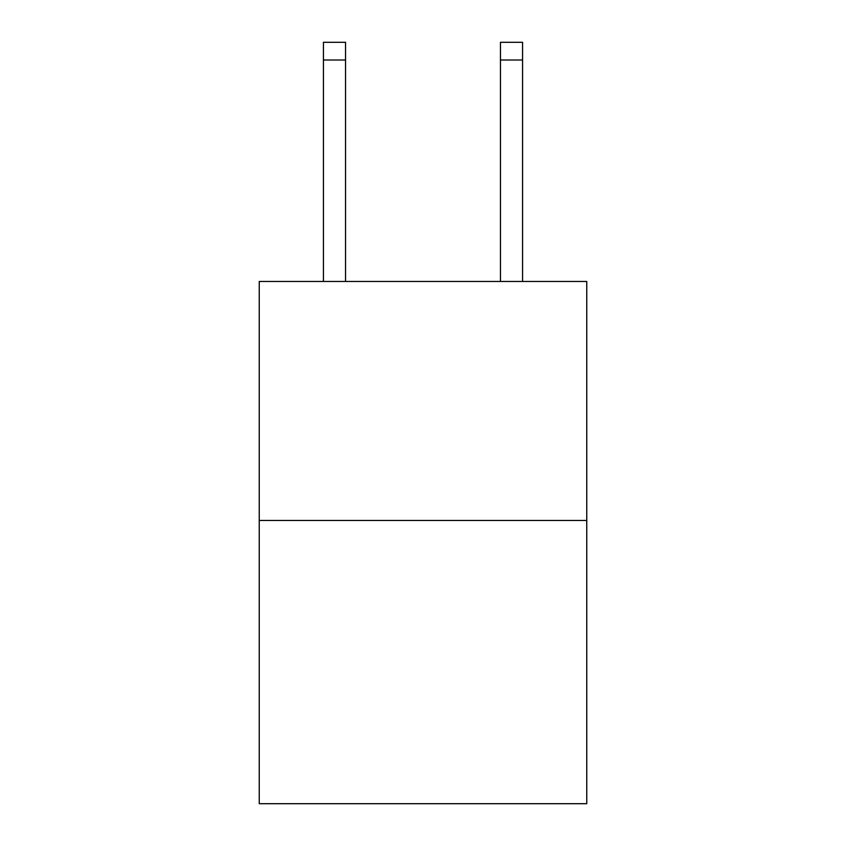 <?xml version="1.0" encoding="UTF-8"?>
<svg xmlns="http://www.w3.org/2000/svg" width="846" height="846" viewBox="0 0 846 846"><rect width="100%" height="100%" fill="white"/><g stroke="black" fill="none" stroke-linecap="round" stroke-linejoin="round"><path stroke-width="1.27" d="M586.754 520.459L586.754 281.464L259.246 281.464L259.246 803.7L586.754 803.7L586.754 520.459L259.246 520.459M345.549 42.3L323.426 42.3L345.549 42.3L323.426 42.3L345.549 42.3L323.426 42.3L345.549 42.3L323.426 42.3L345.549 42.3L323.426 42.3L345.549 42.3L323.426 42.3L345.549 42.3L323.426 42.3L345.549 42.3L323.426 42.3L345.549 42.3L323.426 42.3L345.549 42.3L323.426 42.3L345.549 42.3L323.426 42.3L345.549 42.3L323.426 42.3L345.549 42.3L323.426 42.3L345.549 42.3L323.426 42.3L345.549 42.3L323.426 42.3L345.549 42.3L323.426 42.3L345.549 42.3L323.426 42.3L345.549 42.3L323.426 42.3L345.549 42.3L323.426 42.3L345.549 42.3L323.426 42.3L345.549 42.3L345.549 60.003L323.426 60.003L323.426 42.3L345.549 42.3L323.426 42.3M345.549 281.464L345.549 60.003M323.426 281.464L323.426 60.003M522.574 281.464L522.574 42.3L500.451 42.3L500.451 281.464M500.451 60.003L522.574 60.003"/></g></svg>
